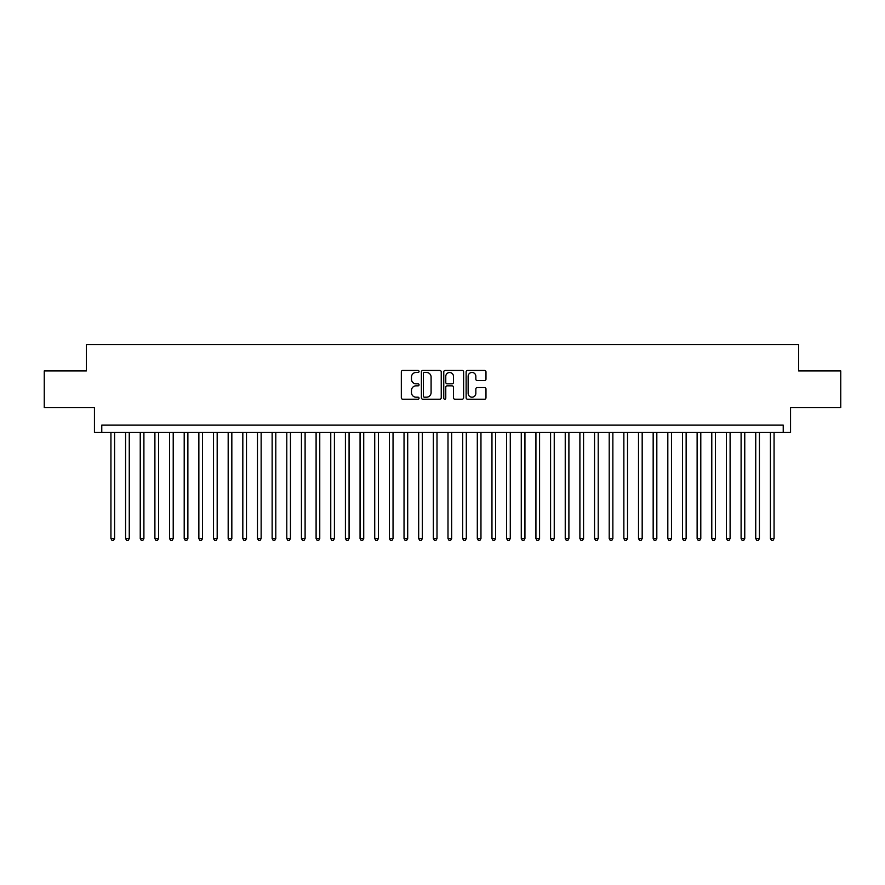 <?xml version="1.0" encoding="UTF-8"?>
<svg xmlns="http://www.w3.org/2000/svg" width="885" height="885" viewBox="0 0 885 885"><rect width="100%" height="100%" fill="white"/><g stroke="black" fill="none" stroke-linecap="round" stroke-linejoin="round"><path stroke-width="1.33" d="M419.048 371.457A1.007 1.007 0 0 0 418.041 370.45L402.763 370.45A1.438 1.438 0 0 0 401.325 371.888L401.325 397.774A1.438 1.438 0 0 0 402.763 399.212L418.041 399.212A1.007 1.007 0 0 0 419.048 398.206A1.007 1.007 0 0 0 418.041 397.199L416.072 397.199A4.602 4.602 0 0 1 411.47 392.597L411.47 390.44A4.602 4.602 0 0 1 416.072 385.838L418.041 385.838A1.007 1.007 0 0 0 419.048 384.831A1.007 1.007 0 0 0 418.041 383.824L416.072 383.824A4.602 4.602 0 0 1 411.47 379.223L411.47 377.065A4.602 4.602 0 0 1 416.072 372.463L418.041 372.463A1.007 1.007 0 0 0 419.048 371.457M484.537 380.594A1.438 1.438 0 0 0 485.976 379.145L485.976 371.888A1.438 1.438 0 0 0 484.537 370.45L467.568 370.45A1.438 1.438 0 0 0 466.13 371.888L466.13 397.774A1.438 1.438 0 0 0 467.568 399.212L484.537 399.212A1.438 1.438 0 0 0 485.976 397.774L485.976 389.002A1.438 1.438 0 0 0 484.537 387.564L477.28 387.564A1.438 1.438 0 0 0 475.842 389.002L475.842 393.36A3.85 3.85 0 0 1 471.993 397.199A3.85 3.85 0 0 1 468.143 393.36L468.143 376.313A3.85 3.85 0 0 1 471.993 372.463A3.85 3.85 0 0 1 475.842 376.313L475.842 379.145A1.438 1.438 0 0 0 477.28 380.594L484.537 380.594M783.225 432.466L790.559 432.466L790.559 407.542L840.75 407.542L840.75 370.915L798.613 370.915L798.613 344.53L86.387 344.53L86.387 370.915L44.25 370.915L44.25 407.542L94.441 407.542L94.441 432.466L783.225 432.466L783.225 425.132L101.775 425.132L101.775 432.466M441.239 371.888A1.438 1.438 0 0 0 439.801 370.45L422.831 370.45A1.438 1.438 0 0 0 421.393 371.888L421.393 397.774A1.438 1.438 0 0 0 422.831 399.212L439.801 399.212A1.438 1.438 0 0 0 441.239 397.774L441.239 371.888M445.199 370.45L462.169 370.45A1.438 1.438 0 0 1 463.607 371.888L463.607 397.774A1.438 1.438 0 0 1 462.169 399.212L454.912 399.212A1.438 1.438 0 0 1 453.474 397.774L453.474 387.276A1.438 1.438 0 0 0 452.025 385.838L447.213 385.838A1.438 1.438 0 0 0 445.774 387.276L445.774 398.206A1.007 1.007 0 0 1 444.768 399.212A1.007 1.007 0 0 1 443.761 398.206L443.761 371.888A1.438 1.438 0 0 1 445.199 370.45M424.413 372.463A1.007 1.007 0 0 0 423.406 373.47L423.406 396.192A1.007 1.007 0 0 0 424.413 397.199L426.493 397.199A4.602 4.602 0 0 0 431.095 392.597L431.095 377.065A4.602 4.602 0 0 0 426.493 372.463L424.413 372.463M453.474 376.379A3.85 3.85 0 0 0 449.624 372.53A3.85 3.85 0 0 0 445.774 376.379L445.774 382.386A1.438 1.438 0 0 0 447.213 383.824L452.025 383.824A1.438 1.438 0 0 0 453.474 382.386L453.474 376.379M110.935 432.466L110.935 538.567L114.596 538.567L114.596 432.466M114.596 538.567L113.49 540.469L112.03 540.469L110.935 538.567M125.581 432.466L125.581 538.567L129.254 538.567L129.254 432.466M129.254 538.567L128.148 540.469L126.688 540.469L125.581 538.567M140.239 432.466L140.239 538.567L143.901 538.567L143.901 432.466M143.901 538.567L142.806 540.469L141.334 540.469L140.239 538.567M154.897 432.466L154.897 538.567L158.559 538.567L158.559 432.466M158.559 538.567L157.464 540.469L155.992 540.469L154.897 538.567M169.555 432.466L169.555 538.567L173.217 538.567L173.217 432.466M173.217 538.567L172.11 540.469L170.65 540.469L169.555 538.567M184.202 432.466L184.202 538.567L187.874 538.567L187.874 432.466M187.874 538.567L186.768 540.469L185.308 540.469L184.202 538.567M198.859 432.466L198.859 538.567L202.521 538.567L202.521 432.466M202.521 538.567L201.426 540.469L199.955 540.469L198.859 538.567M213.517 432.466L213.517 538.567L217.179 538.567L217.179 432.466M217.179 538.567L216.084 540.469L214.612 540.469L213.517 538.567M228.175 432.466L228.175 538.567L231.837 538.567L231.837 432.466M231.837 538.567L230.731 540.469L229.27 540.469L228.175 538.567M242.822 432.466L242.822 538.567L246.495 538.567L246.495 432.466M246.495 538.567L245.388 540.469L243.928 540.469L242.822 538.567M257.48 432.466L257.48 538.567L261.141 538.567L261.141 432.466M261.141 538.567L260.046 540.469L258.575 540.469L257.48 538.567M272.137 432.466L272.137 538.567L275.799 538.567L275.799 432.466M275.799 538.567L274.704 540.469L273.233 540.469L272.137 538.567M286.795 432.466L286.795 538.567L290.457 538.567L290.457 432.466M290.457 538.567L289.351 540.469L287.89 540.469L286.795 538.567M301.442 432.466L301.442 538.567L305.104 538.567L305.104 432.466M305.104 538.567L304.009 540.469L302.548 540.469L301.442 538.567M316.1 432.466L316.1 538.567L319.762 538.567L319.762 432.466M319.762 538.567L318.666 540.469L317.195 540.469L316.1 538.567M330.758 432.466L330.758 538.567L334.419 538.567L334.419 432.466M334.419 538.567L333.324 540.469L331.853 540.469L330.758 538.567M345.416 432.466L345.416 538.567L349.077 538.567L349.077 432.466M349.077 538.567L347.971 540.469L346.511 540.469L345.416 538.567M360.062 432.466L360.062 538.567L363.724 538.567L363.724 432.466M363.724 538.567L362.629 540.469L361.168 540.469L360.062 538.567M374.72 432.466L374.72 538.567L378.382 538.567L378.382 432.466M378.382 538.567L377.287 540.469L375.815 540.469L374.72 538.567M389.378 432.466L389.378 538.567L393.04 538.567L393.04 432.466M393.04 538.567L391.944 540.469L390.473 540.469L389.378 538.567M404.036 432.466L404.036 538.567L407.697 538.567L407.697 432.466M407.697 538.567L406.591 540.469L405.131 540.469L404.036 538.567M418.682 432.466L418.682 538.567L422.344 538.567L422.344 432.466M422.344 538.567L421.249 540.469L419.789 540.469L418.682 538.567M433.34 432.466L433.34 538.567L437.002 538.567L437.002 432.466M437.002 538.567L435.907 540.469L434.435 540.469L433.34 538.567M447.998 432.466L447.998 538.567L451.66 538.567L451.66 432.466M451.66 538.567L450.565 540.469L449.093 540.469L447.998 538.567M462.656 432.466L462.656 538.567L466.318 538.567L466.318 432.466M466.318 538.567L465.211 540.469L463.751 540.469L462.656 538.567M477.303 432.466L477.303 538.567L480.964 538.567L480.964 432.466M480.964 538.567L479.869 540.469L478.409 540.469L477.303 538.567M491.96 432.466L491.96 538.567L495.622 538.567L495.622 432.466M495.622 538.567L494.527 540.469L493.056 540.469L491.96 538.567M506.618 432.466L506.618 538.567L510.28 538.567L510.28 432.466M510.28 538.567L509.185 540.469L507.713 540.469L506.618 538.567M521.276 432.466L521.276 538.567L524.938 538.567L524.938 432.466M524.938 538.567L523.832 540.469L522.371 540.469L521.276 538.567M535.923 432.466L535.923 538.567L539.584 538.567L539.584 432.466M539.584 538.567L538.489 540.469L537.029 540.469L535.923 538.567M550.581 432.466L550.581 538.567L554.242 538.567L554.242 432.466M554.242 538.567L553.147 540.469L551.676 540.469L550.581 538.567M565.238 432.466L565.238 538.567L568.9 538.567L568.9 432.466M568.9 538.567L567.805 540.469L566.334 540.469L565.238 538.567M579.896 432.466L579.896 538.567L583.558 538.567L583.558 432.466M583.558 538.567L582.452 540.469L580.991 540.469L579.896 538.567M594.543 432.466L594.543 538.567L598.205 538.567L598.205 432.466M598.205 538.567L597.109 540.469L595.649 540.469L594.543 538.567M609.201 432.466L609.201 538.567L612.862 538.567L612.862 432.466M612.862 538.567L611.767 540.469L610.296 540.469L609.201 538.567M623.859 432.466L623.859 538.567L627.52 538.567L627.52 432.466M627.52 538.567L626.425 540.469L624.954 540.469L623.859 538.567M638.505 432.466L638.505 538.567L642.178 538.567L642.178 432.466M642.178 538.567L641.072 540.469L639.612 540.469L638.505 538.567M653.163 432.466L653.163 538.567L656.825 538.567L656.825 432.466M656.825 538.567L655.73 540.469L654.269 540.469L653.163 538.567M667.821 432.466L667.821 538.567L671.483 538.567L671.483 432.466M671.483 538.567L670.387 540.469L668.916 540.469L667.821 538.567M682.479 432.466L682.479 538.567L686.14 538.567L686.14 432.466M686.14 538.567L685.045 540.469L683.574 540.469L682.479 538.567M697.126 432.466L697.126 538.567L700.798 538.567L700.798 432.466M700.798 538.567L699.692 540.469L698.232 540.469L697.126 538.567M711.783 432.466L711.783 538.567L715.445 538.567L715.445 432.466M715.445 538.567L714.35 540.469L712.89 540.469L711.783 538.567M726.441 432.466L726.441 538.567L730.103 538.567L730.103 432.466M730.103 538.567L729.008 540.469L727.536 540.469L726.441 538.567M741.099 432.466L741.099 538.567L744.761 538.567L744.761 432.466M744.761 538.567L743.665 540.469L742.194 540.469L741.099 538.567M755.746 432.466L755.746 538.567L759.418 538.567L759.418 432.466M759.418 538.567L758.312 540.469L756.852 540.469L755.746 538.567M770.404 432.466L770.404 538.567L774.065 538.567L774.065 432.466M774.065 538.567L772.97 540.469L771.51 540.469L770.404 538.567"/></g></svg>
